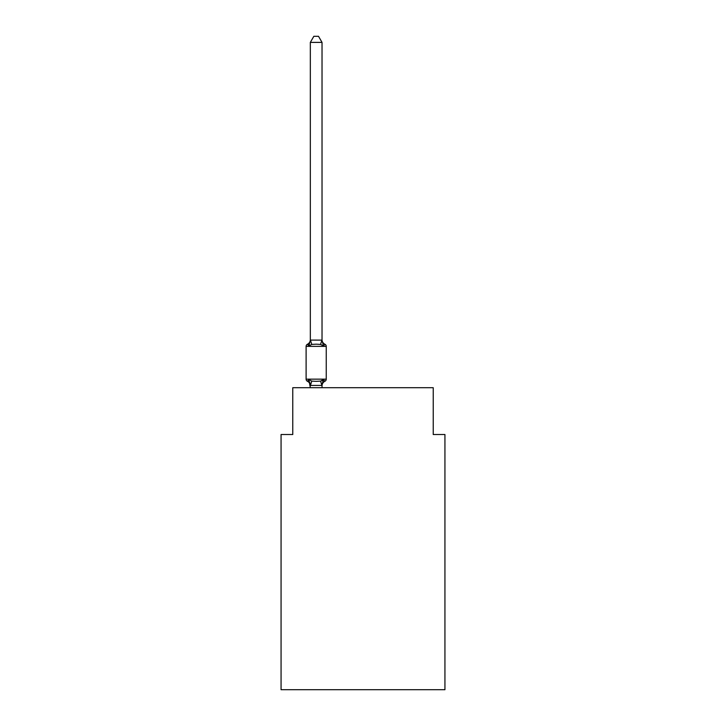 <?xml version="1.0" encoding="UTF-8"?>
<svg xmlns="http://www.w3.org/2000/svg" width="726" height="726" viewBox="0 0 726 726"><rect width="100%" height="100%" fill="white"/><g stroke="black" fill="none" stroke-linecap="round" stroke-linejoin="round"><path stroke-width="1.09" d="M444.938 689.7L444.938 434.52L433.231 434.52L433.231 387.702L292.769 387.702L292.769 434.52L281.062 434.52L281.062 689.7L444.938 689.7M310.329 385.887A5.155 5.155 0 0 0 307.425 381.259L308.859 379.607L307.425 381.259A2.341 2.341 0 0 1 306.109 379.154L326.246 379.154L326.246 346.375A2.341 2.341 0 0 0 324.93 344.269L323.497 345.921L324.93 344.269L323.497 345.921L324.93 344.269L323.497 345.921L324.93 344.269L323.497 345.921L320.565 344.414L316.182 344.178L311.79 344.414L308.859 345.921L307.942 344.496M322.026 42.389L310.329 42.389L313.841 36.3L318.514 36.3L322.026 42.389L322.026 340.331L323.497 345.921L324.93 344.269A5.155 5.155 0 0 1 322.026 339.641M326.246 346.375L306.109 346.375A2.341 2.341 0 0 1 307.425 344.269L308.859 345.921L307.425 344.269L308.859 345.921L307.425 344.269L308.859 345.921L310.419 340.095L322.026 340.122M310.329 387.702L308.859 379.607L311.79 381.114L316.182 381.35L320.565 381.114L323.497 379.607L324.93 381.259L323.497 379.607L321.936 385.442L310.419 385.442L309.639 382.076M322.026 385.887A5.155 5.155 0 0 1 324.93 381.259L323.497 379.607L324.93 381.259A2.341 2.341 0 0 0 326.246 379.154M322.026 385.197L322.58 382.448M310.329 340.122L310.329 42.389M310.329 339.641A5.155 5.155 0 0 1 307.425 344.269L308.096 344.596M321.917 380.805L322.798 380.397M306.109 346.375L306.109 379.154M322.026 387.702L322.026 385.406M311.79 381.114L310.419 385.442M320.565 381.114L321.936 385.442M310.419 340.095L311.79 344.414M321.936 340.095L320.565 344.414"/></g></svg>
